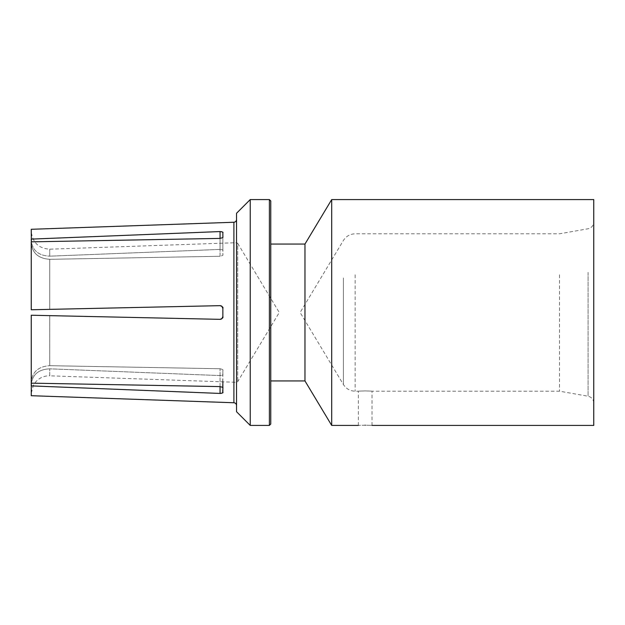 <?xml version="1.0" encoding="UTF-8"?>
<svg xmlns="http://www.w3.org/2000/svg" width="625" height="625" viewBox="0 0 625 625"><rect width="100%" height="100%" fill="white"/><g stroke="black" fill="none" stroke-linecap="round" stroke-linejoin="round"><path stroke-width="0.47" stroke-dasharray="3.12 2.34" d="M236.539 267.922L236.539 405.484L236.539 267.922M559.531 274.773L559.531 391.195L559.531 274.773M593.75 269.125L593.75 402.969L593.75 269.125M593.75 425.414L593.75 199.586M331.695 425.414L331.695 199.586M304.969 380.93L304.969 244.07M270.758 279.695L270.758 380.93L270.758 279.695M270.758 380.93L270.758 200.961M250.227 425.414L250.227 199.586M236.539 411.727L236.539 213.273M220.102 319.344L49.75 315.641L220.062 319.344L222.086 318.516L222.859 316.609L222.859 308.391L222.859 316.609L222.859 308.391L222.078 306.484L220.062 305.656L31.344 309.758L31.344 244.219L31.25 309.766L49.75 309.359L31.344 309.758M222.508 392.891L222.859 370.375C223.406 369.867 222.477 369.32 220.062 368.734L49.75 365.688L49.75 315.641L31.344 315.242L31.344 380.781L31.25 315.234L49.75 315.641L31.344 315.242M220.062 238.406L220.062 249.422L49.75 256.172C38.906 255.687 32.773 250.797 31.344 241.477L31.25 229.289L31.25 239.109L220.062 231.562L220.062 249.422C222.477 249.711 223.406 250.07 222.859 250.516L222.859 254.625C223.406 255.133 222.477 255.68 220.062 256.266L49.75 259.312L220.062 256.266L220.062 238.406L220.062 256.266C222.477 255.68 223.406 255.133 222.859 254.625L222.859 236.805C223.406 237.305 222.469 237.844 220.062 238.406L31.25 241.844L31.25 309.766M220.789 319.258L220.062 319.344M221.258 319.094L221.836 318.734M221.727 318.82L222.164 318.43M222.398 318.125L222.859 316.609M220.789 305.742L220.102 305.656M221.258 305.906L221.836 306.266M221.727 306.18L222.164 306.57M222.398 306.875L222.859 308.391M220.062 305.656L49.75 309.359L49.75 259.312C38.906 258.594 32.773 253.562 31.344 244.219L31.25 241.844L31.344 244.219C32.773 253.562 38.906 258.594 49.75 259.312L49.75 309.359M222.859 381.828L222.859 374.484C223.406 374.93 222.477 375.289 220.062 375.578L49.75 368.828L220.062 375.578C222.477 375.289 223.406 374.93 222.859 374.484L222.859 370.375C223.406 369.867 222.477 369.32 220.062 368.734L220.062 386.594L31.25 383.156L31.344 380.781C32.773 371.438 38.906 366.406 49.75 365.688C38.906 366.406 32.773 371.438 31.344 380.781L31.25 315.234M199.438 392.617L31.25 385.891L31.25 395.711L31.344 383.523C32.773 374.203 38.906 369.312 49.75 368.828C38.906 369.312 32.773 374.203 31.344 383.523L31.344 392.969L33.43 385.211L35.727 381.883C39.492 377.758 44.164 375.727 49.75 375.812L49.75 368.828L49.75 375.812L236.492 382.297L237.719 381.633L279.258 312.5L237.719 243.367L237.719 381.633L237.719 243.367L236.492 242.703L236.492 382.297L236.492 242.703L49.75 249.187C38.906 248.516 32.773 242.789 31.344 232.031L31.344 241.477C32.773 250.797 38.906 255.687 49.75 256.172L49.75 249.187L49.75 256.172L220.062 249.422C222.477 249.711 223.406 250.07 222.859 250.516L222.859 232.703L222.859 250.516L222.859 232.703L221.734 231.742M204.273 392.812L220.062 393.438L220.062 368.734L49.75 365.688L49.75 315.641M222.859 392.297L222.859 388.195L222.859 392.297M220.062 386.594C222.469 387.156 223.406 387.695 222.859 388.195M365.195 425.203C356.367 425.43 356.367 425.43 365.195 425.203C374.016 425.43 374.016 425.43 365.195 425.203M365.195 390.898C356.367 391.219 356.367 391.219 365.195 390.898C356.367 391.219 356.367 391.219 365.195 390.898C374.016 391.219 374.016 391.219 365.195 390.898C374.016 391.219 374.016 391.219 365.195 390.898M233.898 402.75L233.898 222.25M343.414 277.953L343.414 384.555L343.414 277.953M355.141 274.773L355.141 391.195L355.141 274.773M588.094 272.359L588.094 396.234L588.094 272.359M269.391 425.414L269.391 199.586M358.352 425.414L358.352 391.195L355.141 391.195C350.07 391.039 346.164 388.82 343.414 384.555L300.117 312.5L343.414 240.445C346.164 236.18 350.07 233.961 355.141 233.805L559.531 233.805L588.094 228.766C591.609 227.883 593.492 225.641 593.75 222.031M372.031 425.414L372.031 391.195L559.531 391.195L588.094 396.234C591.609 397.117 593.492 399.359 593.75 402.969"/><path stroke-width="0.94" d="M270.758 244.07L304.969 244.07L331.695 199.586L593.75 199.586L593.75 425.414L372.031 425.414M331.695 199.586L331.695 425.414L358.352 425.414M304.969 244.07L304.969 380.93L331.695 425.414M250.227 199.586L250.227 425.414L236.539 411.727L236.539 213.273L250.227 199.586L269.391 199.586L270.758 200.961L270.758 424.039L270.758 380.93L304.969 380.93M222.859 381.828L222.859 388.195C223.406 387.695 222.469 387.156 220.062 386.594L31.25 383.156L31.25 315.234L220.062 319.344C222.469 318.477 223.406 317.562 222.859 316.609L222.859 308.391C223.406 307.438 222.469 306.523 220.062 305.656L31.25 309.766L31.25 241.844L220.062 238.406C222.469 237.844 223.406 237.305 222.859 236.805L222.859 232.703C223.406 232.25 222.469 231.867 220.062 231.562L221.734 231.742M221.836 306.266L222.859 308.391M221.836 318.734L222.859 316.609M220.102 319.344L220.789 319.258M221.727 318.82L221.258 319.094M220.102 305.656L220.789 305.742M221.727 306.18L221.258 305.906M220.062 319.344L49.75 315.641M220.062 305.656L49.75 309.359M220.062 238.406L220.062 231.562L31.25 239.109L31.367 241.844L31.25 229.289L233.898 222.25L233.898 402.75C235.5 402.938 236.375 403.852 236.539 405.484M222.859 388.195L222.859 392.297C223.406 392.75 222.469 393.133 220.062 393.438L31.25 385.891L31.25 383.156M233.898 402.75L31.25 395.711L31.344 383.523M204.273 392.812L199.438 392.617M220.062 386.594L220.062 393.438L220.844 393.422M220.961 393.406L222.508 392.891M365.195 425.203C356.367 425.43 356.367 425.43 365.195 425.203C374.016 425.43 374.016 425.43 365.195 425.203M269.391 199.586L269.391 425.414L270.758 424.039M233.898 222.25C235.5 222.062 236.375 221.148 236.539 219.516M250.227 425.414L269.391 425.414"/></g></svg>
